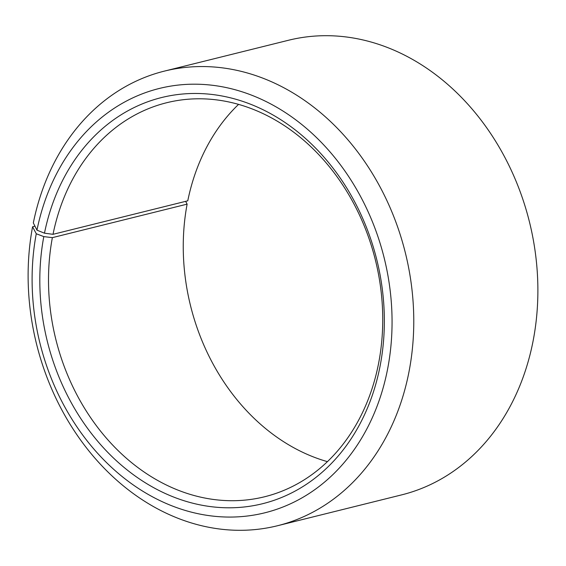 <?xml version="1.0" encoding="UTF-8"?>
<svg xmlns="http://www.w3.org/2000/svg" width="566" height="566" viewBox="0 0 566 566"><rect width="100%" height="100%" fill="white"/><g stroke="black" fill="none" stroke-linecap="round" stroke-linejoin="round"><path stroke-width="0.85" d="M238.59 104.356A203.01 164.656 -104 0 0 187.77 200.817L53.02 234.317A203.01 164.656 -104 0 1 166.652 102.736A203.01 164.656 -104 0 1 378.88 361.858A203.01 164.656 -104 0 1 264.605 496.764A203.01 164.656 -104 0 1 52.369 237.642L187.12 204.142A203.01 164.656 -104 0 0 327.41 461.644M34.958 226.174L32.573 226.768L36.266 233.751L43.801 236.616A209.257 169.722 -104 0 0 175.212 497.656A209.257 169.722 -104 0 0 380.359 364.645A209.257 169.722 -104 0 0 250.42 104.172A209.257 169.722 -104 0 0 44.473 233.185L53.02 234.317M36.266 233.751A218.625 177.321 -104 0 0 173.557 506.471A218.625 177.321 -104 0 0 387.894 367.511A218.625 177.321 -104 0 0 252.139 95.378A218.625 177.321 -104 0 0 36.967 230.164L44.473 233.185M32.573 226.768A234.239 189.985 -104 0 0 277.46 525.75A234.239 189.985 -104 0 0 409.317 370.086A234.239 189.985 -104 0 0 164.43 71.104A234.239 189.985 -104 0 0 33.323 222.926L36.967 230.164M277.46 525.75L401.57 494.896A234.239 189.985 -104 0 0 533.427 339.232A234.239 189.985 -104 0 0 288.54 40.25L164.43 71.104M187.12 204.142L185.634 201.347M43.801 236.616L52.369 237.642"/></g></svg>
